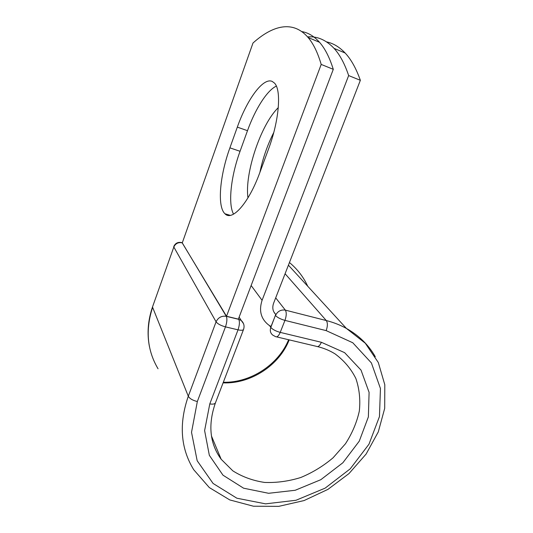 <?xml version="1.0" encoding="UTF-8"?>
<svg xmlns="http://www.w3.org/2000/svg" width="533" height="533" viewBox="0 0 533 533"><rect width="100%" height="100%" fill="white"/><g stroke="black" fill="none" stroke-linecap="round" stroke-linejoin="round"><path stroke-width="0.8" d="M272.23 81.436C263.149 77.138 246.966 99.624 237.325 127.121L229.903 147.854C219.783 175.637 217.031 206.637 224.966 213.766C231.988 221.588 248.585 203.493 259.718 172.879L268.399 149.407C279.192 120.784 281.657 89.957 274.455 83.081L272.23 81.436M276.347 86.099C266.953 90.45 255.167 109.252 247.492 130.692L240.05 151.285C230.969 176.09 227.838 203.779 233.554 214.159M247.958 197.87C244.48 173.585 260.77 124.489 278.293 107.639M307.561 36.884C317.275 36.104 326.109 39.935 334.058 48.37C339.807 54.639 344.671 63.7 348.655 75.566L262.083 300.306C258.705 310.772 260.97 319.06 268.885 325.183L271.044 326.469L275.774 314.517L273.842 311.938M259.904 172.379C262.789 158.348 267.413 145.043 273.769 132.47M326.589 41.894C333.258 43.286 339.441 46.997 345.144 53.014C351.094 59.343 356.164 68.444 360.355 80.316L273.596 303.257C272.063 307.708 272.789 311.459 275.774 314.517M348.655 75.566L360.355 80.316M270.071 325.93L270.831 327.009L271.044 326.469M333.292 69.33L238.364 319.134L226.518 316.262L182.246 242.955L252.988 43.026C272.729 25.271 293.063 19.948 308.087 37.49C313.344 43.613 317.715 52.587 321.199 64.42L333.292 69.33C329.581 57.477 324.99 48.463 319.52 42.28C314.11 36.224 308.174 32.646 301.711 31.56M226.518 316.262L321.199 64.42M247.492 130.692L237.325 127.121M251.136 285.515L262.083 300.306M269.498 325.583L270.811 327.435L275.394 315.349M375.292 356.73C368.603 344.931 358.982 335.497 346.417 328.435L365.298 343.225L378.297 362.5L384.799 384.719L384.699 408.338L378.283 431.903L366.111 454.056L348.988 473.577L327.922 489.387L304.077 500.56L278.772 506.35L253.468 506.223L229.763 499.921L209.302 487.555L193.719 469.72C180.574 448.34 178.768 423.842 188.296 396.226C189.695 398.651 192.706 400.416 197.337 401.529L191.52 432.336L197.177 460.739L213.073 483.451L236.859 498.208L265.554 503.852L295.988 500.267L325.13 488.141L350.234 468.833L368.969 444.216L379.463 416.559L380.442 388.51L371.401 362.94L352.779 342.759L326.169 330.62C327.728 326.196 327.768 322.838 326.289 320.546L285.355 310.133C286.647 312.431 286.514 315.849 284.955 320.386L280.218 332.385C278.639 336.003 277.073 337.416 275.528 336.623L272.836 335.157C270.411 333.225 269.738 330.647 270.811 327.435C272.63 329.494 275.761 331.146 280.218 332.385L321.392 342.293C319.793 345.81 318.141 347.163 316.435 346.343L276.587 336.876M326.169 330.62L284.955 320.386C280.491 319.12 277.34 317.488 275.488 315.483C277.62 311.259 280.904 309.48 285.355 310.133L275.694 297.86M288.413 265.181L346.417 328.435C340.234 325.03 333.525 322.398 326.289 320.546L285.082 273.735M321.392 342.293L344.638 352.666L361.028 370.109L369.096 392.361L368.376 416.893L359.269 441.151L342.859 462.771L320.813 479.7L295.235 490.267L268.592 493.291L243.588 488.195L222.981 475.176L209.329 455.295L204.612 430.591L209.789 403.907C212.92 404.427 214.806 404.067 215.452 402.815L243.554 329.414C243.015 330.38 241.169 330.52 238.024 329.834L225.472 326.869C220.782 325.583 217.651 323.897 216.078 321.812L188.296 396.226L152.618 307.341C145.296 329.854 147.108 350.328 158.048 368.769M307.734 286.248C303.524 277.08 297.427 269.172 289.446 262.529M182.273 242.895L226.292 316.322C221.595 315.669 218.19 317.495 216.078 321.812L173.831 247.019L152.578 306.748C147.947 320.213 146.901 333.485 149.433 346.557M223.087 382.867C250.796 384.046 279.359 365.285 289.199 339.874M212.174 439.725C213.913 446.954 216.911 453.463 221.162 459.253L232.814 470.839C242.295 476.835 252.902 480.699 264.628 482.438C276.674 482.898 288.733 481.252 300.805 477.488C312.571 472.598 323.331 466.035 333.078 457.787L345.477 443.742C352.18 433.349 356.797 422.469 359.322 411.096C360.528 399.723 359.382 388.863 355.884 378.53C351.04 368.789 344.091 360.568 335.05 353.879C329.84 350.634 324.024 348.216 317.595 346.617M209.789 403.907L238.024 329.834C239.577 325.223 239.817 321.725 238.751 319.34L238.458 318.881M197.337 401.529L225.472 326.869C227.025 322.225 227.298 318.707 226.292 316.322L238.751 319.34L241.249 320.493L243.514 323.644M181.353 242.488L181.946 242.801C178.162 242.149 175.457 243.554 173.831 247.019L152.578 306.748M240.05 151.285L229.903 147.854M334.058 48.37L345.144 53.014M223.327 382.261C250.463 383.014 278.592 364.599 288.606 339.734M211.454 435.974L221.162 459.253C209.742 443.589 207.837 424.774 215.452 402.815M230.289 215.359L224.966 213.766M308.087 37.49L319.52 42.28M243.554 329.414C244.667 325.969 243.901 322.998 241.249 320.493L239.117 317.155M173.751 246.539C175.344 243.108 178.022 241.795 181.793 242.608L182.319 242.755"/></g></svg>
